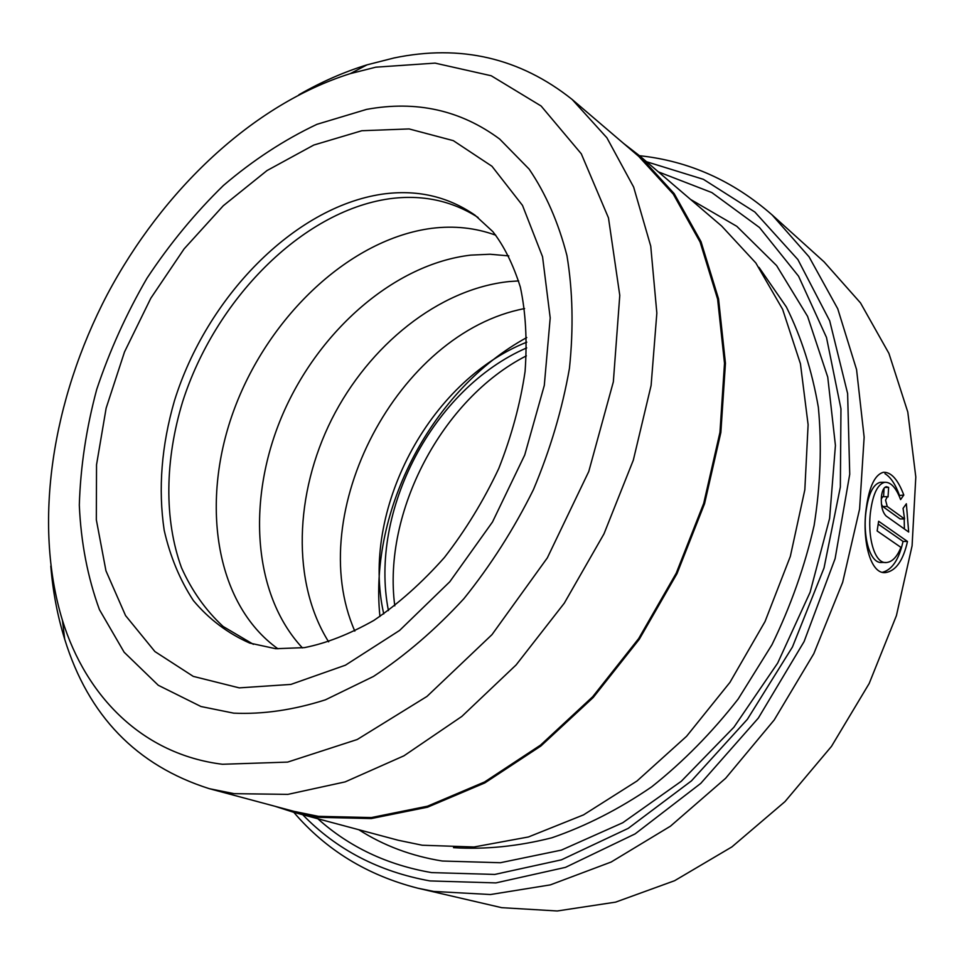 <?xml version="1.0" encoding="UTF-8"?>
<svg xmlns="http://www.w3.org/2000/svg" width="964" height="964" viewBox="0 0 964 964"><rect width="100%" height="100%" fill="white"/><g stroke="black" fill="none" stroke-linecap="round" stroke-linejoin="round"><path stroke-width="1.45" d="M50.791 566.073C52.863 591.631 57.503 615.996 64.696 639.192C88.29 715.722 136.478 765.549 209.284 788.673L293.875 811.339L318.445 816.339L371.369 817.556L427.45 806.205L484.615 781.949L540.527 745.112L592.691 696.731L638.662 638.59L676.246 573.146L703.72 503.341L719.951 432.354L724.506 363.308L717.614 299.093L700.117 242.085L673.27 194.089L638.674 156.325L572.11 99.425C520.03 57.961 460.696 44.139 394.095 57.948L367.043 64.841C343.847 72.023 321.132 82 298.9 94.761M209.284 788.673L234.095 793.661L287.838 794.384L345.16 781.888L403.964 755.8L461.828 716.433L516.126 664.919L564.289 603.175L603.982 533.863L633.324 460.153L651.11 385.431L656.846 313.083L650.736 246.133L633.649 187.088L606.898 137.792L572.11 99.425M886.639 562.518L882.12 562.434C869.793 564.35 862.382 535.743 866.178 510.378C868.612 493.508 873.3 484.157 880.24 482.325L884.759 482.277C877.83 484.109 873.155 493.472 870.721 510.378C866.961 535.791 874.324 564.41 886.639 562.506C892.363 561.819 897.135 556.77 900.942 547.383L877.144 530.959L878.626 521.259L907.486 541.467C903.196 560.506 895.93 570.869 885.699 572.556C870.118 574.857 861.635 539.189 866.383 507.317C869.359 486.242 875.035 474.565 883.398 472.288C891.122 471.914 897.93 479.506 903.81 495.038L900.605 499.593C896.122 487.76 890.832 481.988 884.759 482.289M882.47 572.291C892.17 569.736 899.026 559.445 903.039 541.419L907.486 541.467M881.265 498.954L882.783 496.713L887.29 496.701L885.579 500.183L887.241 506.486L904.545 518.957L903.063 508.365L906.353 503.774L908.678 532.032L886.217 516.089C882.554 512.474 880.927 506.148 881.373 497.135C882.012 490.869 883.675 487.398 886.326 486.687L888.627 487.398L888.049 496.93L887.29 496.701M623.539 143.395L639.481 155.71L721.638 226.022L755.836 262.967L782.611 309.299L800.445 363.789L808.109 424.702L804.832 489.784L790.347 556.349L765.042 621.527L729.929 682.391L686.573 736.291L637.011 780.997L583.521 814.881L528.441 836.969L474.023 846.982L422.268 845.235L398.289 840.271L293.827 812.351L318.241 817.327L371.297 818.557L427.498 807.205L484.82 782.925L540.876 746.016L593.185 697.538L639.289 639.265L676.993 573.664L704.564 503.69L720.855 432.511L725.446 363.283L718.554 298.888L701.033 241.723L674.149 193.595L639.481 155.71C688.766 160.94 732.977 180.666 772.104 214.912L809.037 256.798L837.752 308.805L856.562 369.574L864.142 437.186L859.587 509.088L842.657 582.328L813.809 653.688L774.2 719.975L725.651 778.261L670.45 826.184L611.14 862.033L550.348 884.88L490.507 894.532L433.776 891.435L417.701 888.169C367.32 875.288 326.025 850.019 293.827 812.351L274.644 806.181M658.34 171.857L711.854 192.571L759.487 227.504L798.578 276.222L826.485 337.436L840.957 408.82L840.355 487.049L824.027 567.977L792.468 646.952L747.377 719.301L691.477 780.852L628.227 828.365L561.434 859.828L494.785 874.432L431.583 872.601C387.179 864.925 349.245 846.982 317.807 818.749M690.537 199.415L736.845 226.347L776.598 265.582L807.579 316.349L827.739 377.093L835.427 445.476L829.606 518.403L810.109 592.245L777.659 663.111L733.917 727.218L681.307 781.262L622.768 822.738L561.434 850.091L500.376 862.732L442.319 861.021C411.411 856.056 383.564 845.609 358.753 829.703M302.744 814.737C336.593 849.67 379.021 871.733 430.016 880.927L495.906 882.904L565.458 867.371L635.107 833.896L700.78 783.371L758.355 718.06L804.084 641.602L835.113 558.626L849.73 474.264L847.621 393.541L829.703 320.831L797.903 259.581L754.848 212.02L703.407 179.328L646.495 161.723M417.701 888.169L501.666 907.666L557.252 910.98L615.598 902.135L674.607 880.71L731.893 846.91L784.997 801.602L831.474 746.389L869.179 683.5L896.412 615.635L912.089 545.793L915.8 476.999L907.799 412.062L888.929 353.402L860.491 302.901L824.1 261.883L772.104 214.912M366.525 109.402L316.975 124.308C284.26 139.768 253.074 160.157 223.431 185.474C195.077 213.104 169.616 244.013 147.01 278.186C126.368 313.734 109.607 350.812 96.725 389.408C86.278 428.353 80.482 466.925 79.313 505.112C80.952 542.527 87.664 577.364 99.437 609.646L124.151 652.242L158.289 685.284L200.994 706.528L233.71 713.155C262.943 714.457 293.526 710.01 325.471 699.804L373.478 676.439C405.314 655.52 435.451 629.6 463.901 598.668C490.748 565.326 513.92 528.995 533.405 489.7C550.323 449.453 562.325 408.989 569.447 368.308C573.604 328.338 572.773 290.779 566.952 255.653C558.445 222.564 545.841 193.716 529.14 169.122L499.701 139.081C460.672 110.161 416.279 100.268 366.525 109.402L316.975 124.308C284.26 139.768 253.074 160.157 223.431 185.474C195.077 213.104 169.616 244.013 147.01 278.186C126.368 313.734 109.607 350.812 96.725 389.408C86.278 428.353 80.482 466.925 79.313 505.112C80.952 542.527 87.664 577.364 99.437 609.646L124.151 652.242L158.289 685.284L200.994 706.528L233.71 713.155C262.943 714.457 293.526 710.01 325.471 699.804L373.478 676.439C405.314 655.52 435.451 629.6 463.901 598.668C490.748 565.326 513.92 528.995 533.405 489.7C550.323 449.453 562.325 408.989 569.447 368.308C573.604 328.338 572.773 290.779 566.952 255.653C558.445 222.564 545.841 193.716 529.14 169.122L499.701 139.081C460.672 110.161 416.279 100.268 366.525 109.402M222.455 764.271L287.609 762.102L357.222 739.509L426.98 696.418L491.989 634.637L547.335 557.867L588.775 471.492L613.345 381.84L619.78 295.394L608.477 217.9L581.304 153.818L541.105 106.004L491.218 75.758L435.065 63.118L375.815 67.179L350.257 73.638C253.002 104.281 162.627 190.089 107.125 294.767C52.249 399.783 32.668 522.85 62.455 620.382C86.17 696.803 142.829 754.414 222.455 764.271M881.47 504.317L882.747 506.498L900.099 518.945L904.545 518.957M904.389 528.995L904.208 518.957M884.771 487.423L888.627 487.398M883.566 496.713L884.084 488.146M899.002 495.556L903.81 495.038M899.352 495.062C895.351 484.145 890.555 477.023 884.976 473.686M903.039 541.419L878.216 524.103M383.744 613.911C360.319 510.98 428.691 381.117 526.79 342.16M354.812 631.095C302.985 513.125 397.999 332.628 524.585 308.588M328.64 641.843C291.405 582.497 294.526 493.52 331.724 419.292C369.104 345.148 438.921 288.814 509.269 281.548L518.632 280.922M302.443 647.916C251.917 593.836 246.796 497.075 283.018 413.664C319.313 330.218 394.662 263.991 470.781 255.123L490.001 254.243L508.811 255.894M277.945 648.808C214.189 603.187 199.958 500.003 234.782 407.796C269.522 315.457 350.137 238.976 431.776 228.323C454.249 225.54 475.589 227.841 495.797 235.228M253.399 644.338L223.106 626.455C205.706 610.357 191.836 590.775 181.497 567.724C163.916 519.391 164.952 459.84 182.63 401.735C215.129 299.985 301.358 211.658 388.853 198.849C421.738 194.27 451.477 200.488 478.096 217.49M758.993 267.353L786.383 306.998C801.373 337.231 812.025 370.67 818.352 407.314C821.931 445.368 820.521 484.747 814.122 525.44C804.82 566.266 790.757 606.031 771.959 644.747L738.135 699.081C711.998 732.556 683.163 761.825 651.652 786.877C619.141 809.109 585.895 826.076 551.902 837.776C518.054 846.368 485.254 849.658 453.514 847.669M882.747 506.498L887.241 506.486M361.825 130.73L409.11 128.935L453.321 140.648L491.965 166.266L522.5 205.404L542.551 256.761L550.203 317.915L544.298 385.419L524.729 454.996L492.508 521.97L449.79 581.762L399.59 630.444L345.437 665.184L290.899 684.416L239.265 687.874L193.258 676.379L154.903 651.556L125.549 615.574L105.956 570.821L96.328 519.753L96.533 464.756L106.148 408.109L124.513 351.932L150.818 298.213L184.112 248.881L223.274 205.742L267.004 170.568L313.782 145.046L361.825 130.73M474.963 215.153C447.561 196.27 416.593 189.281 382.045 194.174C293.634 207.344 206.525 297.599 174.436 400.795C161.482 445.729 158.06 488.869 164.181 530.248C170.146 556.481 179.882 579.93 193.39 600.584C208.959 619.165 227.733 633.336 249.7 643.072L275.728 648.712L304.491 647.615C326.169 643.325 349.269 634.264 373.803 620.455C398.409 603.765 421.943 582.774 444.416 557.493C465.588 530.176 483.699 500.521 498.762 468.516C511.619 435.873 520.391 403.518 525.079 371.453C527.296 340.364 525.717 312.216 520.331 287.031C513.125 264.293 503.955 245.82 492.833 231.613L474.963 215.153M388.42 610.598C368.851 510.787 433.354 388.251 526.706 347.896M526.766 337.557C432.414 389.01 368.935 509.582 379.937 616.49M883.735 572.508L885.699 572.556M62.455 620.382L64.696 639.192M350.257 73.638L367.043 64.841M526.38 355.837C442.199 398.626 382.395 512.209 394.782 605.838"/></g></svg>
